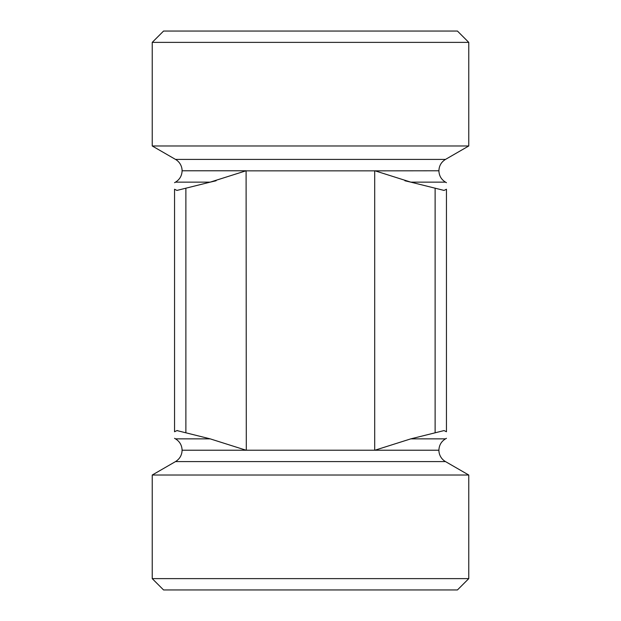 <?xml version="1.0" encoding="UTF-8"?>
<svg xmlns="http://www.w3.org/2000/svg" width="621" height="621" viewBox="0 0 621 621"><rect width="100%" height="100%" fill="white"/><g stroke="black" fill="none" stroke-linecap="round" stroke-linejoin="round"><path stroke-width="0.93" d="M445.505 461.597L468.77 475.026L152.23 475.026L175.495 461.597L445.505 461.597A13.22 13.22 0 0 1 438.9 450.225L374.905 450.225L410.83 438.853L374.905 450.225L246.095 450.225L210.17 438.853L175.495 438.853C179.71 441.477 181.914 445.265 182.1 450.225L246.095 450.225M216.092 180.765L210.17 182.147L246.095 170.775L182.1 170.775A13.22 13.22 0 0 0 175.495 159.403L152.23 145.974L468.77 145.974L445.505 159.403L175.495 159.403M246.304 450.147L246.095 170.775M182.1 170.775C181.914 175.735 179.71 179.523 175.495 182.147L210.17 182.147L176.946 190.422L174.548 189.242C174.548 180.455 174.548 180.455 174.548 189.242C174.548 180.455 174.548 180.455 174.548 189.242L176.946 190.422M174.548 189.242L174.548 431.758C174.548 440.545 174.548 440.545 174.548 431.758C174.548 440.545 174.548 440.545 174.548 431.758L176.946 430.578L210.17 438.853M445.505 159.403C441.29 162.027 439.086 165.815 438.9 170.775L374.696 170.853L374.696 450.147M374.905 170.775L410.83 182.147L404.908 180.765M444.054 190.422L446.452 189.242L444.054 190.422L410.83 182.147L445.505 182.147C441.29 179.523 439.086 175.735 438.9 170.775M446.452 189.242C446.452 180.455 446.452 180.455 446.452 189.242C446.452 180.455 446.452 180.455 446.452 189.242L446.452 431.758C446.452 440.545 446.452 440.545 446.452 431.758C446.452 440.545 446.452 440.545 446.452 431.758L444.054 430.578L446.452 431.758M457.436 31.05L163.564 31.05L152.23 42.375L468.77 42.375L457.436 31.05M152.23 578.625L163.564 589.95L457.436 589.95L468.77 578.625L152.23 578.625L152.23 475.026M176.969 430.578L177.699 430.609M444.054 430.578L410.83 438.853L445.505 438.853C441.29 441.477 439.086 445.265 438.9 450.225M176.946 430.578L174.548 431.758M152.23 145.974L152.23 42.375M185.881 432.433L185.881 188.567M246.304 170.853L374.696 170.853M435.119 188.567L435.119 432.433M182.1 450.225C181.914 455.185 179.71 458.973 175.495 461.597M175.495 182.147L174.548 182.69M445.505 182.147L446.452 182.69M175.495 438.853L174.548 438.31M445.505 438.853L446.452 438.31M468.77 475.026L468.77 578.625M468.77 42.375L468.77 145.974"/></g></svg>
